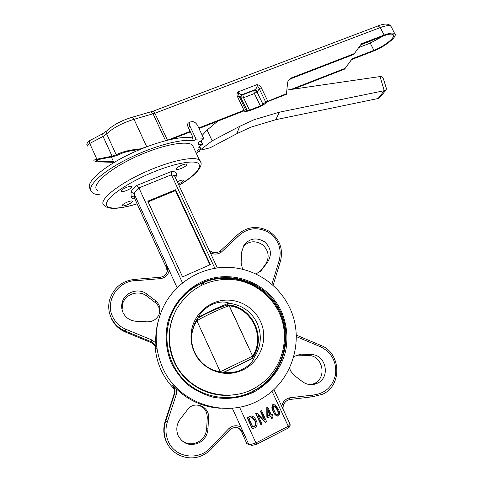 <?xml version="1.0" encoding="UTF-8"?>
<svg xmlns="http://www.w3.org/2000/svg" width="482" height="482" viewBox="0 0 482 482"><rect width="100%" height="100%" fill="white"/><g stroke="black" fill="none" stroke-linecap="round" stroke-linejoin="round"><path stroke-width="0.72" d="M189.908 126.061L196.072 139.153L203.85 138.78L197.753 125.874C196.355 123.278 194.704 121.862 192.8 121.633L189.86 122.006C189.065 122.82 189.083 124.175 189.908 126.061L188.203 127.272L192.987 137.436L192.252 137.948L193.619 140.852C183.238 138.364 156.017 145.19 130.996 157.24C105.926 169.26 88.905 183.696 90.694 190.306L92.333 192.758C93.888 193.921 96.316 194.595 99.605 194.782M192.252 137.948C181.835 135.364 154.583 142.112 129.574 154.156C104.522 166.176 87.543 180.678 89.369 187.377L90.038 188.854M111.36 156.993L113.487 161.639L98.045 161.229L95.996 160.614L97.786 159.675L112.963 156.674L118.138 154.975C123.091 152.306 130.327 150.498 139.84 149.541M114.258 162.344L97.322 161.85L93.809 160.795C93.809 160.157 94.827 159.62 96.864 159.18L112.083 156.174L116.228 154.806C121.826 151.812 129.953 149.818 140.617 148.836L140.611 149.221M199.656 146.395L201.054 149.36L200.874 150.095L210.218 147.763L236.933 133.635L251.128 127.079L275.764 119.687L378.081 98.509L380.581 96.78L386.154 89.73M201.054 149.36L212.158 140.822L239.578 126.392L254.135 119.699L279.403 112.179L384.22 90.7L380.057 76.56C381.479 76.397 382.606 77.18 383.437 78.921L383.756 79.946M199.668 147.528L198.813 147.606L199 146.829L202.699 144.124L198.952 144.739L197.873 142.889L203.85 138.78M196.24 153.168L199.53 151.24L197.126 151.023L197.692 150.113L200.199 148.655M221.256 372.134L217.665 371.447M254.243 357.68L223.69 372.429C227.89 373.062 232.607 372.67 237.843 371.248C246.585 367.935 252.05 363.41 254.243 357.68L253.96 357.807C261.196 346.678 262.226 335.062 257.063 322.964C251.098 311.282 241.615 304.708 228.625 303.25L227.161 304.865L213.574 310.167C205.724 313.812 200.458 316.541 197.777 318.343L197.319 318.662M220.786 371.953L220.262 371.749L196.909 320.813C199.928 318.813 205.808 315.782 214.562 311.709C221.575 308.51 226.269 306.6 228.649 305.968L229.354 305.901L252.67 356.126L252.068 358.542C267.576 338.141 252.339 305.787 227.161 304.865M226.841 305.004L229.342 305.895M220.437 371.809L214.526 370.513M223.69 372.429L223.768 372.381C210.429 371.068 200.735 364.386 194.674 352.33C191.481 345.124 190.739 337.677 192.445 330.001L194.523 323.777L197.427 318.518M194.282 352.107C201.488 368.682 221.768 377.508 238.638 371.58C259.135 365.32 269.709 339.846 260.292 321.048C253.893 307.347 238.819 298.732 223.787 300.262C208.76 301.762 195.421 313.396 191.926 328.459C190.119 336.587 190.902 344.473 194.282 352.107M214.291 309.281L198.295 317.096C201.157 311.944 205.79 307.697 212.201 304.347C218.834 301.744 224.395 301.316 228.884 303.064L214.291 309.281M173.303 316.15C167.356 331.417 167.634 346.642 174.135 361.819C183.678 383.582 207.664 397.529 231.059 395.12M278.921 312.282C269.932 293.297 250.471 280.259 229.516 279.307C206.85 279.235 189.312 288.989 176.906 308.57C167.724 325.693 166.917 343.311 174.478 361.428C188.01 393.716 232.095 405.452 259.617 384.919C282.735 369.23 290.923 336.707 278.921 312.282M126.459 187.396C122.47 189.167 120.699 190.523 121.157 191.475C122.03 191.878 123.856 191.547 126.633 190.474C130.592 188.721 132.357 187.365 131.911 186.407C131.056 186.004 129.236 186.335 126.459 187.396M127.296 202.097C123.615 203.735 121.958 204.964 122.326 205.79C123.115 206.139 124.826 205.796 127.447 204.772C131.098 203.151 132.749 201.922 132.393 201.09C131.622 200.741 129.917 201.078 127.296 202.097M178.316 184.004L178.454 183.949C182.172 182.28 183.883 181.009 183.57 180.135C182.889 179.81 181.359 180.111 178.979 181.045L177.292 181.81M181.877 165.115C177.81 166.929 175.978 168.338 176.376 169.339C177.141 169.706 178.774 169.411 181.268 168.447C185.305 166.639 187.13 165.236 186.745 164.229C185.992 163.856 184.371 164.151 181.877 165.115M253.177 392.396C240.271 398.186 226.823 399.771 212.827 397.132C203.868 394.571 195.632 390.516 188.107 384.961C181.196 378.653 175.593 371.333 171.303 363C165.947 350.022 164.772 335.785 167.857 322.181C172.948 304.305 185.636 289.471 202.054 281.717C231.408 268.468 267.896 282.325 281.325 311.227C286.736 323.88 288.206 337.045 285.724 350.727C281.422 368.417 269.522 383.829 253.177 392.396M202.344 282.609C190.318 288.091 180.979 296.677 174.321 308.353C161.928 330.519 165.35 360.289 183.009 379.033C200.608 397.837 229.992 402.94 252.689 391.613L259.931 387.371C285.356 370.08 293.291 334.032 278.56 308.028C264.118 281.85 229.914 270.191 202.344 282.609M311.089 384.684L314.71 383.329C327.441 377.165 322.422 355.348 308.414 355.445L296.026 355.126M289.574 367.893L290.519 370.857L294.02 375.219L302.485 381.702C307.432 385.166 312.565 385.588 317.891 382.979C330.839 376.701 325.712 354.499 311.462 354.595L301.081 354.137L293.761 356.511M180.117 419.213C176.508 424.425 175.858 429.914 178.171 435.686C183.262 444.308 190.444 446.579 199.711 442.488C204.711 439.373 207.465 434.872 207.959 428.998L208.561 417.647C209.562 407.338 196.307 400.904 188.787 408.085L180.117 419.213M256.093 273.963L261.286 270.42L267.679 262.045C272.185 254.472 271.083 247.676 264.365 241.663C256.526 237.186 249.736 238.301 243.994 245.001L241.621 252.176L241.145 262.497L242.205 267.817L243.061 269.33M159.524 313.312C160.054 308.932 158.614 305.341 155.204 302.539L146.727 296.056C138.888 289.61 125.296 293.924 122.615 303.847L122.073 309.854M146.877 294.092C138.888 287.525 125.049 291.911 122.32 302.009C121.271 305.57 121.482 309.04 122.946 312.42C125.615 317.789 130.001 320.741 136.111 321.277L147.221 321.837C152.439 321.843 156.301 319.596 158.813 315.083C161.139 309.468 160.036 304.672 155.511 300.696L146.877 294.092L146.727 296.056M97.641 190.438C88.748 185.359 114.005 164.784 146.317 152.39C168.284 143.69 187.655 140.919 192.414 145.034L193.969 148.329M166.236 267.13L164.211 263.058L166.501 267.667L166.893 265.757L164.675 260.521L169.224 270.45C168.224 274.848 165.465 277.56 160.946 278.59L136.78 280.626C118.873 279.928 104.702 300.382 112.523 316.403C115.288 322.356 119.735 326.651 125.862 329.278L151.848 339.979L155.807 342.913C155.499 336.014 156.186 329.236 157.873 322.572M155.807 342.913L155.975 349.137C155.481 346.04 153.806 343.847 150.95 342.557L151.125 341.69L125.181 331.007C118.65 328.212 113.915 323.639 110.974 317.295C108.601 311.806 108.101 306.142 109.486 300.298C113.758 287.109 122.862 280.084 136.804 279.217L160.639 277.204L160.946 278.59M162.404 367.188C153.734 346.504 154.174 326.163 163.723 306.166C175.888 282.054 201.675 266.817 227.739 267.323C253.827 267.872 278.289 283.814 289.489 307.383C304.72 338.099 293.393 379.473 263.052 397.849C229.45 420.28 178.358 405.266 162.404 367.188M155.15 346.431C155.662 354.463 157.566 362.163 160.849 369.525C164.139 376.797 168.592 383.262 174.201 388.926M170.381 316.993L174.141 308.842C180.515 297.623 189.426 289.26 200.861 283.753L201.139 284.35L203.452 283.32L203.175 282.717L201.006 284.067M203.175 282.717C230.643 271.047 264.16 283.061 278.156 309.058C292.423 334.894 284.41 370.375 259.304 387.456L252.092 391.673C244.946 395.192 237.379 397.204 229.39 397.716M277.439 416.123C275.355 415.351 273.939 413.785 273.186 411.423C271.613 409.001 271.487 406.73 272.794 404.609L273.83 404.41M265.781 422.298L257.876 415.141L262.045 424.196L260.816 424.558L255.671 413.399L256.948 412.978L264.871 420.147L260.69 411.098L260.31 411.068L261.533 410.67L266.691 421.834L265.383 422.238L258.111 415.659M264.232 419.569L260.31 411.068M252.652 428.974L247.495 417.737L251.477 415.99C253.665 416.526 255.171 417.954 255.996 420.28C257.701 423.166 257.454 425.624 255.255 427.648L252.291 428.89L247.152 417.695L249.628 416.442L251.718 415.99M239.524 407.157L255.924 442.898L257.268 443.988L287.947 428.203L288.278 426.263L290.104 424.335L289.712 423.497M271.993 391.221L288.278 426.263L255.924 442.898C252.08 444.211 249.724 444.711 248.851 444.404L243.127 432.318L241.639 431.896L246.832 443.639L248.851 444.404M272.216 419.027L270.944 416.273L267.859 417.84L267.257 416.532L267.179 407.652L267.835 407.32L271.179 414.544L272.155 414.05L272.764 415.351L271.782 415.852L273.059 418.599L272.216 419.027L271.8 418.972L270.625 416.436M267.859 417.84L266.853 416.49L266.775 407.633L267.835 407.32M271.089 414.345L272.155 414.05M229.191 428.263L230.089 429.546L212.845 447.326C210.08 450.67 206.76 453.285 202.892 455.159C189.619 461.87 172.339 455.683 166.591 442.03C163.741 435.354 163.41 428.492 165.609 421.431L174.598 393.818L174.08 393.951C174.978 390.848 174.43 388.088 172.429 385.66L172.918 385.413L176.695 389.251L176.316 394.3L167.326 421.973C165.266 428.6 165.579 435.047 168.26 441.313C175.189 458.503 200.379 461.232 211.688 446.29L229.191 428.263C232.957 425.341 236.873 424.973 240.958 427.16L245.736 437.596M220.388 408.248C203.597 407.182 189.034 400.849 176.695 389.251M182.491 282.868L138.918 187.92C135.84 190.535 134.303 192.625 134.309 194.186L134.388 197.867L134.96 199.12M177.111 287.688L169.224 270.45M147.787 201.163L182.564 276.885L210.381 264.594L175.629 189.751L147.787 201.163M214.852 268.275L171.405 174.791L138.918 187.92L136.635 185.522L171.706 171.393L171.405 174.791L174.418 175.617L175.255 177.43M232.276 408.2L240.958 427.16M209.923 264.799L175.478 190.607L148.095 201.844M175.478 190.607L175.629 189.751M259.702 272.005L265.431 264.498C269.745 257.406 268.878 250.887 262.823 244.94C255.725 240.277 249.158 240.801 243.109 246.507M181.6 440.53C186.914 444.446 192.577 444.85 198.578 441.753C203.494 438.692 206.194 434.282 206.682 428.516L207.278 417.37C207.031 410.339 203.525 406.218 196.758 405.007M252.899 427.227L255.147 426.022L255.912 425.082L256.038 423.618L255.141 420.696C254.556 419.015 253.49 417.912 251.935 417.394L248.947 418.623L252.899 427.227M251.477 415.99L251.122 415.948M249.983 416.49L249.628 416.442M247.495 417.737L247.152 417.695M252.803 427.016L255.147 425.63L255.695 423.792L254.773 420.635L251.905 417.394M254.526 426.401L254.159 426.329M256.038 423.618L255.665 423.551M255.141 420.696L254.773 420.635M260.69 411.098L261.533 410.67M261.202 424.63L256.044 413.436L255.671 413.399M256.044 413.436L256.948 412.978M268.07 416.123L270.342 414.972L268.01 409.941L268.07 416.123M267.179 407.652L266.775 407.633M267.257 416.532L266.853 416.49M268.064 415.876L269.926 414.936L268.016 410.815M270.342 414.972L269.926 414.936M278.548 415.984C276.09 415.797 274.445 414.285 273.607 411.447C272.035 409.019 271.902 406.742 273.216 404.615L275.403 404.952L278.204 409.122C279.807 411.58 279.922 413.869 278.548 415.984M274.445 411.019C275.047 413.176 276.246 414.442 278.036 414.815C278.807 413.104 278.584 411.345 277.367 409.543C276.764 407.386 275.565 406.121 273.764 405.754L273.746 405.766C273.011 407.477 273.24 409.23 274.445 411.019M273.607 411.447L273.186 411.423M273.27 404.585L272.848 404.579M277.295 414.875L277.602 414.779C278.367 413.074 278.15 411.321 276.933 409.519L274.017 405.669M278.036 414.815L277.602 414.779M277.367 409.543L276.933 409.519M223.503 372.363L251.749 358.704L252.67 356.132L229.191 305.877M253.96 357.807L252.068 358.542M229.064 305.889L229.372 305.937M191.565 339.123C191.577 332.411 193.384 326.254 196.975 320.638L197.777 318.343M191.601 335.834C192.155 330.182 193.987 325.001 197.096 320.289M220.262 371.749L252.55 356.198M229.179 305.835C251.972 308.167 265.48 336.888 252.61 356.3M228.817 305.709C251.996 307.799 265.787 337.111 252.478 356.674M386.317 88.182L386.209 89.658L384.22 90.7L378.081 98.509M188.203 127.272C187.377 125.386 187.365 124.031 188.161 123.217L188.36 123.073M196.072 139.153L193.619 140.852M199.916 141.485L201.404 141.407M198.03 142.78L198.331 143.419M200.874 150.095L199.259 146.661M212.158 140.822L207.061 130.056L202.223 135.34M379.84 76.59L287.043 90.056M287.929 81.157L290.694 78.801L353.764 54.424L361.47 43.742L384.094 35.066C389.631 33.011 393.185 32.553 394.746 33.692C398.21 36.162 384.925 46.82 373.387 51.11L351.667 59.539L352.137 58.78L345.19 68.311L290.959 89.483M199 128.513L243.747 110.993L245.627 111.529L249.254 110.866L260.087 106.618L264.383 104.178L267.408 101.726L286.422 94.285L287.609 82.615L288.206 80.536L291.056 78.03L354.258 53.623M351.667 59.539L345.19 68.311M344.732 69.053L293.291 89.146M353.764 54.424L361.47 43.742M360.958 44.567L383.533 35.903C388.522 34.053 391.721 33.638 393.131 34.662C396.252 36.873 384.305 46.477 373.899 50.345L352.137 58.78M190.372 131.887L171.574 139.25M244 110.288L237.53 96.816C236.686 95.002 236.867 93.357 238.072 91.887C239.042 93.568 240.337 94.514 241.952 94.725C240.807 95.556 240.476 96.635 240.964 97.96L239.235 96.539L245.7 109.98L244 110.288L198.753 127.989M286.772 93.55L265.721 102.142L259.262 88.815L257.557 91.55L254.912 89.73C256.84 88.158 257.509 86.465 256.924 84.651L238.072 91.887L239.235 96.539L237.53 96.816M261.25 87.67L259.262 88.815L256.924 84.651C258.924 84.886 260.364 85.892 261.25 87.67L267.721 101.003M245.7 109.98L247.29 110.577L249.519 110.173L260.376 105.913L265.721 102.142M190.131 131.369L167.724 140.135M148.016 146.299L140.617 148.836M217.719 121.181L207.061 130.056M89.405 140.774L89.724 143.473C87.935 144.461 87.061 145.305 87.097 146.01L87.182 146.203M279.403 112.179L275.764 119.687M111.372 318.518C114.27 324.772 118.94 329.278 125.374 332.032L125.181 331.007L125.862 329.278M125.386 332.038L150.95 342.557M220.268 251.05L221.461 252.014C217.9 254.52 214.159 254.725 210.242 252.64M296.436 335.153L320.837 345.407L296.243 335.068L296.273 336.008M202.892 455.159C206.766 453.291 210.086 450.676 212.845 447.326L211.688 446.29M301.081 354.137L298.207 354.999M178.894 185.245C195.379 175.159 201.922 167.899 198.512 163.47C194.132 159.94 175.888 163.018 154.758 171.484C131.303 180.834 109.848 194.788 106.877 202.187C103.702 209.67 117.65 209.839 137.093 203.778M137.117 203.832C126.76 207.272 114.999 208.814 112.101 208.332C108.076 207.923 105.552 207.019 104.516 205.627C95.876 201.145 121.446 181.081 153.746 168.453C175.713 159.614 194.933 156.409 199.506 160.114L200.946 162.597M164.211 263.058L134.388 197.867C133.653 196.614 132.568 196.204 131.134 196.632L130.996 192.921C130.965 191.095 132.845 188.631 136.635 185.522M164.675 260.521L134.309 194.186C133.562 192.908 132.46 192.487 130.996 192.921M171.706 171.393C175.171 171.556 176.761 172.598 176.472 174.514L175.797 178.587M134.846 199.006C132.46 198.789 131.218 197.994 131.134 196.632M246.567 443.06L246.832 443.639L248.893 444.488M155.511 300.696L155.204 302.539M208.977 249.923C212.544 253.243 216.322 253.616 220.298 251.026L236.596 235.728C245.959 226.781 256.557 225.154 268.39 230.86C279.301 238.156 283.368 248.116 280.59 260.738L273.113 285.314L280.59 260.738L279.325 260.003C281.952 248.158 278.132 238.795 267.859 231.908C256.713 226.546 246.76 228.07 238 236.481L221.461 252.014M271.932 284.272L279.325 260.003M267.679 262.045L265.431 264.498M261.485 270.167L260.075 271.691M167.326 421.973L165.218 421.166C163.055 428.118 163.374 434.885 166.188 441.458M207.959 428.998L206.682 428.516M208.561 417.647L207.278 417.37M174.08 393.951L165.218 421.16M281.753 406.386C282.657 401.849 285.254 399.006 289.549 397.849L312.619 395.095C325.025 393.734 332.676 386.829 335.568 374.369C336.641 361.645 331.628 352.45 320.542 346.787L296.285 336.593M321.434 345.672L320.837 345.407C341.051 352.854 342.575 385.449 322.603 394.252L312.324 396.8L289.574 399.53L287.441 400.313C284.169 402.331 282.735 405.338 283.127 409.332M312.619 395.095L312.324 396.8L310.547 396.861M311.462 354.595L308.414 355.445M176.472 174.514L175.141 175.894L174.418 175.617L217.34 267.902M176.316 394.3L174.598 393.818C175.508 390.673 174.948 387.871 172.918 385.413M156.228 348.366C155.728 345.22 154.023 342.997 151.125 341.69L151.848 339.979M236.909 427.54C239.054 428.329 240.632 429.781 241.639 431.896M243.127 432.318C240.391 427.679 236.542 426.407 231.589 428.492L230.095 429.528M160.645 277.21C163.567 276.614 165.657 274.999 166.923 272.372C167.857 270.155 167.844 267.956 166.893 265.757M166.501 267.667L167.182 271.715M320.837 345.407L320.542 346.787M289.574 399.53L289.549 397.849M220.298 251.026L236.596 235.728L238 236.481M136.804 279.217L136.78 280.626M203.145 283.452L202.976 283.091M198.638 149.565L199.367 151.113M200.976 141.286L202.307 144.106M239.578 126.392L236.933 133.635M290.694 78.801L291.056 78.03M358.777 47.549L370.26 43.139L383.214 36.023M373.899 50.345L370.26 43.139L370.031 41.253L360.783 44.802M373.478 39.759L370.031 41.253M98.045 161.229L97.376 159.765M102.684 133.737L103.058 136.418L89.724 143.473L96.864 159.18M391.474 27.275L390.98 26.305C389.396 25.112 385.829 25.534 380.28 27.564L154.885 113.234L134.026 119.307C122.211 122.982 113.089 127.844 106.655 133.894L103.058 136.418L112.083 156.174M116.228 154.806L106.655 133.894L106.968 130.743M146.715 146.703L134.026 119.307L131.954 117.313M165.567 140.684L153.059 113.848L150.938 111.902M167.465 140.196L154.885 113.234L153.378 111.089M384.094 35.066L380.28 27.564L378.099 25.889M241.952 94.725L242.832 94.773L253.725 90.574L254.912 89.73L241.952 94.725M257.557 91.55L254.388 93.526L243.531 97.725L241.283 98.093C240.801 96.768 241.127 95.689 242.271 94.864M247.29 110.577L240.964 97.96M249.519 110.173L243.531 97.725L242.832 94.773M260.376 105.913L254.388 93.526L253.725 90.574M263.027 104.407L257.027 92.008L254.382 90.194M86.808 144.371C87.344 142.347 88.176 141.166 89.297 140.828L102.582 133.791L106.896 130.821C112.963 125.049 121.392 120.524 132.195 117.246L153.463 111.059L378.31 25.811C384.69 23.353 388.914 23.522 390.98 26.305L394.746 33.692M226.197 305.058L228.649 305.968M237.843 371.248L238.638 371.58M121.157 191.475L120.982 191.101M122.326 205.79L122.187 205.489M176.376 169.339L176.213 168.983M122.32 302.009L122.615 303.847M178.918 185.305C196.439 175.315 204.977 164.724 199.506 160.114L192.414 145.034M174.321 308.353L174.141 308.842M259.931 387.371L259.304 387.456M273.897 389.498L290.104 424.335C290.291 425.974 289.688 427.154 288.308 427.883M261.286 270.42L260.31 271.474M199.711 442.488L198.578 441.753M317.891 382.979L314.71 383.329M175.141 175.894L175.068 176.34M250.977 445.254C251.809 445.507 253.833 445.109 257.045 444.061M287.881 428.227L257.268 443.988M212.845 447.326L230.089 429.546L231.589 428.492M166.923 272.372C165.669 274.981 163.573 276.596 160.639 277.204L136.804 279.211C122.862 280.066 113.752 287.091 109.486 300.298M272.794 404.609L273.216 404.615M192.445 330.001L191.926 328.459M386.48 88.7L383.437 78.921M189.86 122.006L188.161 123.217M198.729 149.51L199.506 151.149M201.374 141.304L202.699 144.124M287.983 81.012L288.206 80.536"/></g></svg>
